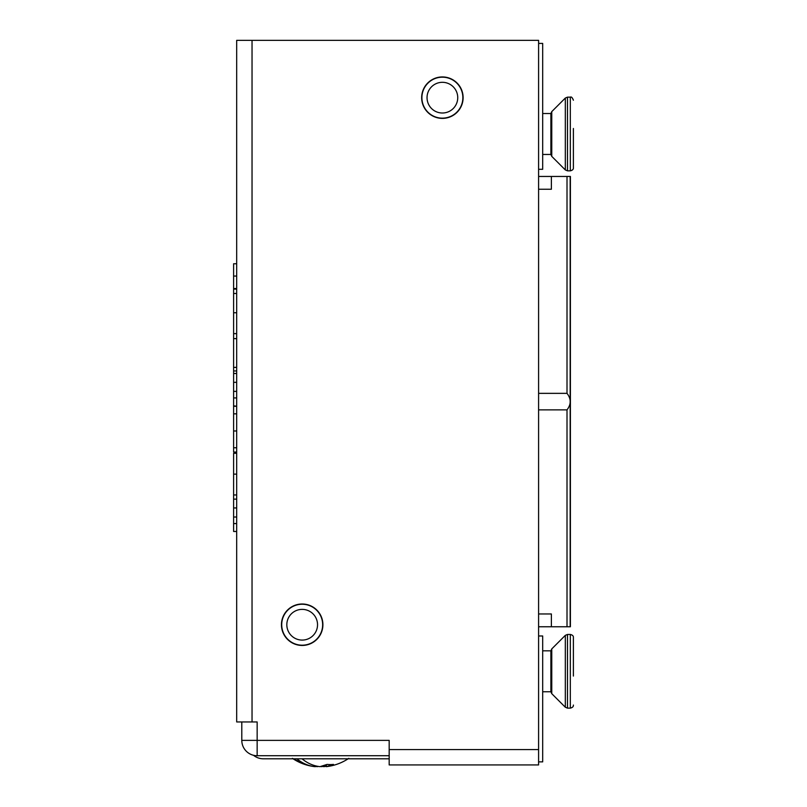 <?xml version="1.0" encoding="UTF-8"?>
<svg xmlns="http://www.w3.org/2000/svg" width="807" height="807" viewBox="0 0 807 807"><rect width="100%" height="100%" fill="white"/><g stroke="black" fill="none" stroke-linecap="round" stroke-linejoin="round"><path stroke-width="1.21" d="M281.451 624.729A20.72 20.72 0 0 0 302.181 645.449A20.72 20.72 0 0 0 322.901 624.729A20.72 20.72 0 0 0 302.181 603.999A20.72 20.72 0 0 0 281.451 624.729M233.606 263.768L236.683 263.768L233.606 263.768L233.606 333.634L236.683 333.634M233.606 312.743L236.683 312.743M233.606 474.123L233.606 453.302L236.683 453.302L236.683 474.123L233.606 474.123L233.606 494.953L236.683 494.953M233.606 288.523L236.683 288.523L233.606 288.523M233.606 276.065L236.683 276.065M233.606 370.958L233.606 373.49L236.683 373.49L236.683 370.958L233.606 370.958L233.606 367.377L236.683 367.377L236.683 370.958M233.606 391.375L236.683 391.375L236.683 382.316L233.606 382.316L233.606 447.764L236.683 447.764L236.683 452.051L233.606 452.051L233.606 447.764M233.606 430.978L236.683 430.978M421.668 97.657A20.72 20.72 0 0 0 442.387 118.387A20.72 20.72 0 0 0 463.117 97.657A20.72 20.72 0 0 0 442.387 76.937A20.72 20.72 0 0 0 421.668 97.657M241.797 721.952L241.797 740.372A15.353 15.353 0 0 0 257.151 755.725L389.176 755.725M538.592 764.935L538.592 749.582L389.176 749.582L389.176 764.935L538.592 764.935M241.797 740.372L257.151 740.372L257.151 721.952L252.036 721.952L252.036 40.35L236.683 40.35L236.683 721.952L252.036 721.952M257.151 755.725L257.151 740.372L389.176 740.372L389.176 749.582M538.592 761.869L542.687 761.869L542.687 635.987L538.592 635.987M233.606 293.496L236.683 293.496M233.606 494.953L233.606 499.13L236.683 499.13M233.606 499.13L233.606 507.946L236.683 507.946L236.683 517.015L233.606 517.015L233.606 523.572L236.683 523.572L236.683 517.015M233.606 507.946L233.606 517.015M233.606 523.572L233.606 531.47L236.683 531.47L236.683 523.572M233.606 289.118L236.683 289.118L236.683 288.523M233.606 333.634L233.606 338.597L236.683 338.597M233.606 406.264L236.683 406.264L233.606 405.83M233.606 413.84L236.683 413.84L236.683 406.264M233.606 397.932L236.683 397.932L236.683 391.375M233.606 373.49L233.606 382.316M236.683 382.316L236.683 373.49M233.606 338.597L236.683 338.658M233.606 338.658L233.606 367.377M252.036 40.35L538.592 40.35L538.592 749.582M538.592 169.299L542.687 169.299L542.687 43.417L538.592 43.417M287.03 627.21A15.353 15.353 0 0 1 299.69 609.578A15.353 15.353 0 0 1 317.333 622.237A15.353 15.353 0 0 1 304.673 639.88A15.353 15.353 0 0 1 287.03 627.21M320.823 615.67L320.369 615.327A20.468 20.468 0 0 0 281.986 628.048A20.468 20.468 0 0 0 322.417 627.816A20.468 20.468 0 0 0 321.61 618.293L321.69 617.728M320.349 614.763L320.369 615.327A20.468 20.468 0 0 1 321.61 618.293L322.013 618.697M322.709 621.874L322.538 620.865M322.901 625.122L322.891 624.093M322.588 628.36L322.739 627.342M321.761 631.508L322.074 630.529M320.46 634.484L320.924 633.576M318.715 637.227L319.31 636.39M316.556 639.658L317.272 638.932M314.044 641.726L314.861 641.121M311.24 643.371L312.148 642.897M308.213 644.551L309.182 644.238M305.036 645.257L306.045 645.086M301.788 645.449L302.807 645.439M298.55 645.136L299.558 645.287M295.402 644.309L296.381 644.622M292.427 643.008L293.334 643.472M289.683 641.262L290.51 641.858M287.252 639.104L287.978 639.82M285.184 636.592L285.789 637.409M283.539 633.788L284.014 634.695M282.349 630.751L282.672 631.73M281.653 627.584L281.814 628.592M281.461 624.336L281.461 625.354M281.774 621.097L281.623 622.106M282.591 617.95L282.289 618.929M283.903 614.964L283.439 615.882M285.648 612.231L285.053 613.058M287.806 609.799L287.09 610.526M290.318 607.732L289.491 608.337M293.123 606.087L292.215 606.551M296.149 604.897L295.18 605.22M299.326 604.201L298.318 604.362M302.575 604.009L301.556 604.009M305.813 604.322L304.804 604.171M308.96 605.139L307.981 604.836M311.936 606.44L311.028 605.986M314.68 608.196L313.852 607.6M317.111 610.354L316.384 609.638M319.179 612.866L318.573 612.039M431.099 87.257A15.353 15.353 0 0 1 452.798 86.379A15.353 15.353 0 0 1 453.675 108.067A15.353 15.353 0 0 1 431.987 108.945A15.353 15.353 0 0 1 431.099 87.257M460.999 106.776L460.989 106.201A20.468 20.468 0 0 0 427.337 83.787A20.468 20.468 0 0 0 452.414 115.512A20.468 20.468 0 0 0 459.425 109.006L459.919 108.723M461.433 105.848L460.989 106.201A20.468 20.468 0 0 1 459.425 109.006L459.344 109.57M457.276 112.082L457.973 111.326M454.835 114.231L455.642 113.595M452.091 115.976L452.989 115.472M449.106 117.267L450.064 116.914M445.958 118.074L446.957 117.872M442.72 118.387L443.739 118.347M439.472 118.185L440.491 118.296M436.305 117.469L437.283 117.751M433.278 116.279L434.206 116.702M430.474 114.624L431.331 115.189M427.972 112.546L428.729 113.242M425.824 110.105L426.459 110.912M424.079 107.361L424.583 108.259M422.787 104.375L423.14 105.344M421.98 101.228L422.172 102.237M421.668 97.99L421.708 99.019M421.869 94.742L421.748 95.761M422.586 91.574L422.303 92.563M423.776 88.548L423.352 89.476M425.43 85.754L424.865 86.601M427.508 83.242L426.812 83.999M429.939 81.093L429.142 81.729M432.693 79.348L431.795 79.853M435.669 78.057L434.711 78.41M438.826 77.25L437.818 77.452M442.065 76.937L441.036 76.978M445.303 77.139L444.294 77.028M448.48 77.855L447.492 77.573M451.506 79.046L450.568 78.622M454.301 80.7L453.453 80.135M456.812 82.778L456.056 82.082M458.961 85.219L458.326 84.412M460.706 87.963L460.202 87.065M461.997 90.949L461.644 89.981M462.804 94.096L462.603 93.087M463.107 97.334L463.067 96.305M462.905 100.572L463.026 99.564M462.199 103.75L462.472 102.761M241.797 738.839L241.797 725.533M538.592 176.451L570.408 176.451L570.408 626.757L551.383 626.757L551.383 613.966L538.592 613.966M538.592 626.757L551.383 626.757M567.008 176.451L567.008 393.352C571.265 398.85 571.265 404.357 567.008 409.865L567.008 626.757M551.383 176.451L551.383 189.242L538.592 189.242M538.592 409.865L567.008 409.865M567.008 393.352L538.592 393.352M542.687 154.46L550.878 154.46L550.878 113.525L551.766 111.618L565.324 98.05L567.492 97.153L567.492 170.842L570.317 170.842L570.317 97.153C571.295 96.527 572.324 97.546 573.394 100.219M570.317 170.842C572.506 170.297 573.535 169.278 573.394 167.765L573.394 131.269M573.394 128.484L573.394 137.311M542.687 691.76L550.878 691.76L550.878 650.825L551.766 648.909L565.324 635.351L567.492 634.453L567.492 708.132L570.317 708.132L570.317 634.453C572.506 634.988 573.535 636.007 573.394 637.52L573.394 676.064M253.529 755.291A15.353 15.353 0 0 0 263.294 758.792L389.176 758.792M369.727 758.792L348.14 758.802L369.727 758.792M293.062 758.792L263.294 758.792L293.062 758.792M318.14 766.398A50.236 11.772 -90 0 1 317.585 766.65L315.668 766.448M304.814 764.451L292.406 758.358C299.014 762.786 306.246 765.52 314.105 766.559A50.236 38.998 -90 0 1 296.885 758.792M315.668 765.873L315.668 766.65A50.236 11.772 -90 0 1 314.841 766.236M323.062 766.398A50.236 11.772 90 0 0 323.627 766.65L326.361 766.337M314.841 765.651L314.841 766.65A50.236 38.998 -90 0 1 314.105 766.559M326.361 765.651A50.236 38.998 -90 0 1 321.196 766.65L321.196 766.458M302.04 758.792A50.236 38.998 90 0 0 320.006 766.65L327.097 764.411A48.017 37.273 90 0 0 333.462 764.411L326.361 766.65A50.236 38.998 90 0 0 327.097 766.559C334.955 765.52 342.188 762.786 348.795 758.358M326.361 766.65L326.361 764.774M570.166 176.451L570.166 626.757M550.878 154.46L551.766 156.376L551.766 111.618M551.766 156.376L565.324 169.934L565.324 98.05M550.878 691.76L551.766 693.677L551.766 648.909M551.766 693.677L565.324 707.235L565.324 635.351M550.878 113.525L542.687 113.525M565.324 169.934L567.492 170.842M570.317 97.153L567.492 97.153M550.878 650.825L542.687 650.825M565.324 707.235L567.492 708.132M570.317 634.453L567.492 634.453M570.317 708.132C572.506 707.598 573.535 706.579 573.394 705.066M343.449 761.505L342.642 761.909"/></g></svg>

